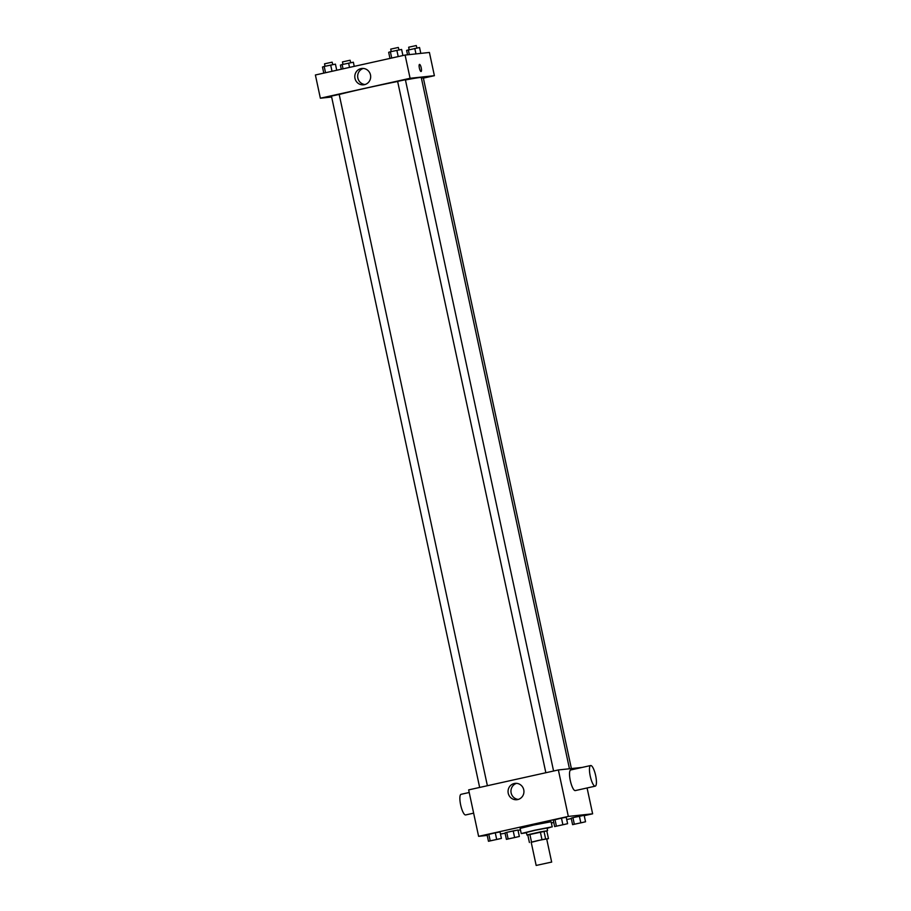 <?xml version="1.0" encoding="UTF-8"?>
<svg xmlns="http://www.w3.org/2000/svg" width="911" height="911" viewBox="0 0 911 911"><rect width="100%" height="100%" fill="white"/><g stroke="black" fill="none" stroke-linecap="round" stroke-linejoin="round"><path stroke-width="1.37" d="M551.394 862.125L536.169 865.45L551.394 862.125M536.169 865.45L531.193 842.219L537.889 840.557L546.68 838.906L551.667 862.125M529.416 842.516L527.754 834.772L540.325 831.891L541.988 839.635L531.215 842.322M540.325 831.891L546.794 830.866L548.456 838.61L546.725 839.077M548.456 838.61L541.988 839.635M543.958 831.174L545.621 838.917M546.805 830.889L527.799 834.966M526.945 835.034L526.399 832.449L535.338 830.24L547.055 828.019L547.602 830.604M529.838 834.214L531.5 841.958M526.467 832.768L521.229 833.554L534.632 830.24L551.679 826.915L547.124 828.35M521.229 833.554L520.124 828.395L533.527 825.081L551.109 821.756L552.214 826.915M519.35 836.48L517.96 830.023L506.732 832.347L505.013 832.905L506.402 839.361L519.35 836.48L506.402 839.361M501.414 838.405L500.037 831.948L495.277 832.825L487.089 834.818L488.467 841.274L501.414 838.405L488.467 841.274M584.224 815.675L592.628 813.819L568.327 816.415L478.605 836.344L487.214 835.421M500.469 833.998L505.093 833.258M518.04 830.376L520.443 829.841M551.371 822.975L553.774 822.439M566.722 819.57L571.277 818.556M585.534 821.779L584.156 815.334L572.928 817.645L571.208 818.203L572.586 824.66L585.534 821.779L572.586 824.66M567.61 823.703L566.221 817.247L561.461 818.135L553.273 820.128L554.651 826.573L567.61 823.703L554.651 826.573M587.083 787.969L592.628 813.819M582.22 767.404L558.363 769.954L468.653 789.883L478.605 836.344M558.363 769.954L568.327 816.415M523.757 789.814A8.222 7.948 83.9 0 1 516.867 799.71A8.222 7.948 83.9 0 1 508.099 792.376A8.222 7.948 83.9 0 1 515.125 783.358A8.222 7.948 83.9 0 1 523.757 789.814M595.236 786.159A10.568 2.699 -102.5 0 1 590.305 776.434A10.568 2.699 -102.5 0 1 590.658 765.536A10.568 2.699 -102.5 0 1 590.727 765.525A10.568 2.699 -102.5 0 1 595.612 775.409A10.568 2.699 -102.5 0 1 595.236 786.159L575.296 790.589A10.568 2.699 -102.5 0 1 570.366 780.864A10.568 2.699 -102.5 0 1 570.719 769.966A10.568 2.699 -102.5 0 1 570.798 769.954M469.211 792.502L461.068 794.312A10.568 2.699 77.5 0 0 460.681 805.062A10.568 2.699 77.5 0 0 465.567 814.946A10.568 2.699 77.5 0 0 465.646 814.935L473.64 813.159M518.302 799.414A8.222 7.948 83.9 0 1 516.583 783.346M405.429 79.963A44.89 1.241 -12.1 0 1 419.743 77.537A44.89 1.241 -12.1 0 1 421.269 77.537L569.455 768.77M339.199 94.493A44.89 1.241 -12.1 0 1 397.651 81.478M553.581 771.025L405.384 79.724L397.629 81.386L545.848 772.744M421.394 78.13L423.308 77.811L571.391 768.565M479.653 787.434L331.445 96.088L339.188 94.425L487.385 785.726M423.376 78.13L434.388 75.693L410.087 78.289L320.365 98.217L331.638 97.01M320.365 98.217L315.388 74.987L405.099 55.059L429.411 52.462L434.388 75.693M405.099 55.059L410.087 78.289M370.492 74.918A8.222 7.948 83.9 0 1 363.614 84.814A8.222 7.948 83.9 0 1 354.834 77.481A8.222 7.948 83.9 0 1 361.861 68.462A8.222 7.948 83.9 0 1 370.492 74.918M419.504 64.408A3.633 0.934 -102.5 0 1 419.538 64.408A3.633 0.934 -102.5 0 1 421.212 67.801A3.633 0.934 -102.5 0 1 421.087 71.502A3.633 0.934 -102.5 0 1 419.39 68.154A3.633 0.934 -102.5 0 1 419.515 64.408A3.633 0.934 -102.5 0 1 419.538 64.408A3.633 0.934 -102.5 0 1 421.212 67.801A3.633 0.934 -102.5 0 1 421.087 71.502M365.038 84.518A8.222 7.948 83.9 0 1 363.318 68.439M402.924 55.548L401.614 49.445L390.386 51.756L388.667 52.314L389.976 58.418M396.866 50.321L398.209 56.596M390.386 51.756L391.73 58.031M391.24 51.574L390.717 49.126L398.323 47.463L398.995 49.934M336.74 70.238L335.43 64.146L324.202 66.457L322.483 67.015L323.792 73.119M330.67 65.023L332.014 71.286M324.202 66.457L325.546 72.732M325.056 66.275L324.532 63.827L332.139 62.164L332.8 64.624M420.802 53.385L419.55 47.52L406.602 50.401L407.547 54.797M414.79 48.408L415.974 53.897M408.322 49.843L409.335 54.603M409.176 49.649L408.652 47.213L416.259 45.55L416.919 48.01M354.242 66.355L353.366 62.221L342.126 64.544L340.407 65.102L341.295 69.236M348.606 63.11L349.528 67.403M342.126 64.544L343.048 68.837M342.98 64.351L342.456 61.914L350.075 60.251L350.735 62.711M564.866 824.307L557.259 825.992L564.866 824.307M557.281 825.97L565.002 824.307M566.221 817.247L561.461 818.135L562.85 824.58M561.461 818.135L554.993 819.57L556.37 826.015M554.993 819.57L553.273 820.128M491.063 840.671L498.795 839.02M500.037 831.948L495.277 832.825L496.654 839.282M495.277 832.825L488.797 834.271L490.186 840.716M488.797 834.271L487.089 834.818M575.194 824.045L582.938 822.405M584.156 815.334L579.396 816.21L580.785 822.667M579.396 816.21L572.928 817.645L574.306 824.102M572.928 817.645L571.208 818.203M508.998 838.746L516.731 837.107M517.96 830.023L513.212 830.912L514.59 837.357M513.212 830.912L506.732 832.347L508.11 838.803M506.732 832.347L505.013 832.905M570.719 769.966L590.658 765.536"/></g></svg>

